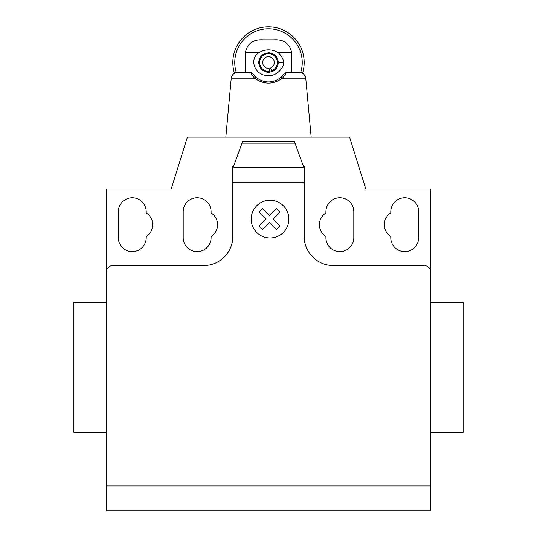 <?xml version="1.0" encoding="UTF-8"?>
<svg xmlns="http://www.w3.org/2000/svg" width="537" height="537" viewBox="0 0 537 537"><rect width="100%" height="100%" fill="white"/><g stroke="black" fill="none" stroke-linecap="round" stroke-linejoin="round"><path stroke-width="0.81" d="M231.252 78.18L225.829 137.136L231.252 78.18L254.538 78.18C251.766 74.797 250.557 72.824 250.913 72.26L252.014 72.871L255.84 77.308L254.538 78.18C263.848 84.759 273.152 84.759 282.462 78.18L305.748 78.18L311.171 137.136L305.748 78.18C304.969 74.448 302.667 72.468 298.82 72.26L286.087 72.26L284.986 72.871L281.16 77.308L282.462 78.18C285.234 74.797 286.443 72.824 286.087 72.26M254.27 75.804L254.605 76.153M254.746 76.294L255.142 76.684M281.858 76.684L282.254 76.294M282.395 76.153L282.731 75.804M281.16 77.315C272.722 83.477 264.278 83.477 255.84 77.315M250.913 72.26L238.18 72.26C234.354 72.468 232.051 74.428 231.259 78.14M245.308 52.801L258.7 52.801C248.497 59.862 255.283 76.22 268.5 75.509C276.79 76.442 284.576 66.843 283.314 62.527C283.697 59.667 282.026 56.425 278.3 52.801L291.692 52.801C289.772 43.551 283.825 39.221 273.843 39.825L263.157 39.825C253.175 39.221 247.228 43.551 245.308 52.801L245.308 72.26M302.532 73.254A35.677 35.677 0 0 0 268.5 26.85A35.677 35.677 0 0 0 234.468 73.254M236.273 72.508A33.737 33.737 0 0 1 268.5 28.797A33.737 33.737 0 0 1 300.727 72.508M258.7 52.801C265.265 48.874 271.803 48.88 278.3 52.801M278.065 60.755L277.911 64.99M262.976 54.519L264.983 53.458L268.5 52.801L272.011 53.452A9.733 9.733 0 0 1 272.011 71.602L268.5 72.26L264.983 71.602L261.774 69.568M258.868 61.171L260.338 57.237M274.011 54.512L276.924 57.66M272.011 71.602A9.733 9.733 0 0 1 271.883 71.656L270.534 68.004A5.84 5.84 0 0 0 272.588 58.365A5.84 5.84 0 0 0 262.989 60.6A5.84 5.84 0 0 0 269.104 68.34L269.413 71.347A8.861 8.861 0 0 1 260.136 59.607A8.861 8.861 0 0 1 274.709 56.204A8.861 8.861 0 0 1 271.581 70.837M269.769 72.18L269.5 72.206A9.733 9.733 0 0 1 264.983 53.458M270.124 72.126A9.733 9.733 0 0 1 269.48 71.992M268.5 52.801A9.733 9.733 0 0 1 272.011 53.452M269.5 72.206L269.413 71.347M291.692 72.26L291.692 52.801M430.681 442.032L430.681 432.305L463.116 432.305L463.116 302.559L430.681 302.559L430.681 260.391M106.319 432.305L73.884 432.305L73.884 302.559L106.319 302.559M118.321 211.739A13.949 13.949 0 0 1 132.27 197.791A13.949 13.949 0 0 1 146.218 211.739L146.218 212.927A13.949 13.949 0 0 1 146.218 236.495L146.218 237.683A13.949 13.949 0 0 1 132.27 251.631A13.949 13.949 0 0 1 118.321 237.683L118.321 211.739M418.679 211.739L418.679 237.683A13.949 13.949 0 0 1 404.73 251.631A13.949 13.949 0 0 1 390.782 237.683L390.782 236.495A13.949 13.949 0 0 1 390.782 212.927L390.782 211.739A13.949 13.949 0 0 1 404.73 197.791A13.949 13.949 0 0 1 418.679 211.739M430.681 485.938L430.681 189.031L365.811 189.031L349.594 137.136L187.406 137.136L171.189 189.031L106.319 189.031L106.319 510.15L430.681 510.15L430.681 485.938L106.319 485.938M430.681 272.071A6.484 6.484 0 0 0 424.196 265.58L333.37 265.58A29.193 29.193 0 0 1 304.177 236.387L304.177 182.459L232.823 182.459L232.823 168.41L242.549 141.674L294.451 141.674L304.177 168.41L304.177 182.459M295.008 143.204L241.992 143.204M242.549 141.674L294.451 141.674M304.177 168.41L304.177 166.329L303.418 166.329M106.319 272.071A6.484 6.484 0 0 1 112.804 265.58L203.63 265.58A29.193 29.193 0 0 0 232.823 236.387L232.823 182.459M233.582 166.329L232.823 166.329L232.823 168.41M211.088 236.495A13.949 13.949 0 0 0 211.088 212.927L211.088 211.739A13.949 13.949 0 0 0 197.139 197.791A13.949 13.949 0 0 0 183.191 211.739L183.191 237.683A13.949 13.949 0 0 0 197.139 251.631A13.949 13.949 0 0 0 211.088 237.683L211.088 236.495M325.912 212.927A13.949 13.949 0 0 0 325.912 236.495L325.912 237.683A13.949 13.949 0 0 0 339.861 251.631A13.949 13.949 0 0 0 353.809 237.683L353.809 211.739A13.949 13.949 0 0 0 339.861 197.791A13.949 13.949 0 0 0 325.912 211.739L325.912 212.927M280.019 226.003L276.595 229.433L269.54 222.372L262.486 229.433L259.056 226.003L266.117 218.942L259.056 211.887L262.486 208.463L269.54 215.525L276.595 208.463L280.019 211.887L272.964 218.942L280.019 226.003M288.886 219.136A18.842 18.842 0 0 0 260.62 202.818A18.842 18.842 0 0 0 260.62 235.461A18.842 18.842 0 0 0 288.886 219.136M283.314 62.527L278.233 62.527M303.727 167.161L233.273 167.161"/></g></svg>
